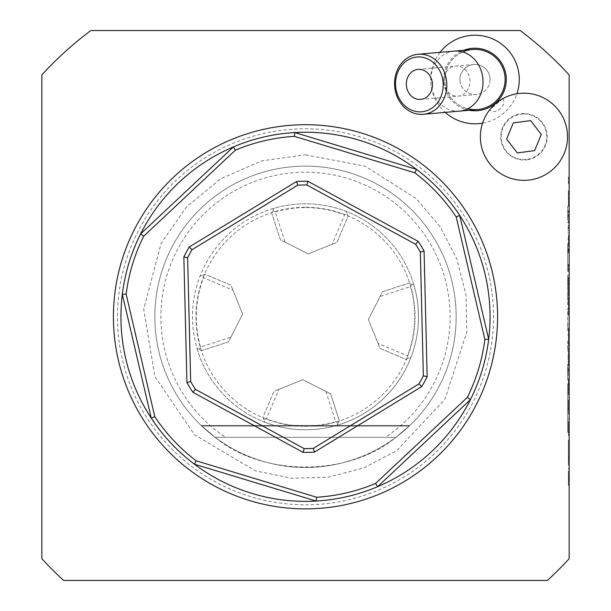 <?xml version="1.0" encoding="UTF-8"?>
<svg xmlns="http://www.w3.org/2000/svg" width="611" height="611" viewBox="0 0 611 611"><rect width="100%" height="100%" fill="white"/><g stroke="black" fill="none" stroke-linecap="round" stroke-linejoin="round"><path stroke-width="0.46" stroke-dasharray="3.06 2.29" d="M568.398 424.21L568.398 433.023L569.154 433.023L569.154 435.391L569.154 419.161L569.154 433.023L569.154 421.529L569.154 433.023L568.398 433.023L569.154 433.023L568.398 433.023L568.398 435.391L569.154 435.391L568.398 435.391L568.398 424.21L569.154 424.21M569.154 379.278L569.154 394.828L569.154 379.278L568.398 379.278L568.398 386.809L569.154 386.809L568.398 386.809L568.398 394.828L569.154 394.828M568.398 366.096L568.398 351.226L568.398 353.586L569.154 353.586L569.154 366.096L569.154 348.178L569.154 361.445L569.154 353.586L568.398 353.586L569.154 353.586L568.398 353.586L568.398 366.096L569.154 366.096M569.154 300.184L569.154 315.391L569.154 300.184L568.398 300.184L568.398 305.905L569.154 305.905M569.154 280.915L569.154 295.113L569.154 279.563L569.154 287.674L569.154 280.915L568.398 280.915L568.398 286.215L569.154 286.215M569.154 266.717L569.154 270.772L569.154 264.349L569.154 266.717L568.398 266.717L569.154 266.717M568.398 243.606L568.398 235.281L568.398 251.717L569.154 251.717L569.154 252.183L569.154 235.281L569.154 252.183L568.398 252.183L569.154 252.183L568.398 252.183L568.398 249.815L569.154 249.815L568.398 249.716L568.398 243.606L569.154 243.606M569.154 226.154L569.154 210.268L569.154 226.154L568.398 226.154L569.154 226.154L568.398 226.154L568.398 212.636L569.154 212.636L568.398 212.636L568.398 210.268L569.154 210.268L568.398 210.268L568.398 212.636L569.154 212.636L568.398 212.636L568.398 226.154L569.154 226.154M569.154 190.663L569.154 206.213L569.154 190.663L568.398 190.663L568.398 198.201L569.154 198.201L568.398 198.201L568.398 206.213L569.154 206.213M569.154 179.512L569.154 183.567L569.154 177.144L569.154 179.512L568.398 179.512L569.154 179.512M568.398 474.167L568.398 483.049L569.154 483.049L569.154 485.417L569.154 468.515L569.154 483.049L569.154 471.218L569.154 483.049L568.398 483.049L569.154 483.049L568.398 483.049L568.398 485.417L569.154 485.417L568.398 485.417L568.398 474.167L569.154 474.167M569.154 343.481L569.154 367.853L569.154 343.481L567.642 343.481L567.642 340.991L569.154 340.991M569.154 364.171L569.154 379.989L569.154 364.171L567.642 364.171L567.642 379.989L567.642 364.171M569.154 243.652L569.154 271.391L569.154 243.652L567.642 243.652L567.642 246.722L567.642 243.652L569.154 243.652L567.642 243.652L567.642 250.457L569.154 250.457L567.642 250.457L567.642 246.722L567.642 271.391L567.642 243.652L569.154 243.652M567.642 251.969L567.642 265.579L569.154 265.579L567.642 265.579L567.642 249.464L569.154 249.464L569.154 265.579L569.154 249.464L567.642 249.464L569.154 249.464L567.642 249.464L567.642 251.969L569.154 251.969M569.154 308.547L569.154 330.436L569.154 308.547L567.642 308.547L567.642 324.624L569.154 324.624L567.642 324.624L567.642 330.436L567.642 308.547L569.154 308.547M569.154 275.225L569.154 296.396L569.154 275.225L567.642 275.225L567.642 278.288L567.642 275.225L569.154 275.225L567.642 275.225L567.642 290.095L567.642 281.037L569.154 281.037L567.642 281.037L567.642 296.396L567.642 283.535L569.154 283.535L567.642 283.535L567.642 275.225L569.154 275.225M569.154 296.396L569.154 298.901L569.154 296.396L567.642 296.396L567.642 298.901L569.154 298.901L567.642 298.901L567.642 296.396L569.154 296.396M569.154 284.413L569.154 295.525L569.154 284.413L567.642 284.413L567.642 278.288L567.642 295.525L567.642 284.413L569.154 284.413M569.154 301.643L569.154 295.525L569.154 304.713L569.154 301.643L567.642 301.643L567.642 295.525L567.642 304.713L569.154 304.713L567.642 304.713L567.642 301.643L569.154 301.643M569.154 206.235L569.154 239.237L569.154 206.235L567.642 206.235L567.642 218.478L569.154 218.478M569.154 433.054L569.154 383.601L569.154 433.054L567.642 433.054L567.642 383.601L569.154 383.601L567.642 383.601L567.642 433.054L569.154 433.054M569.154 74.893L569.154 558.706A357.809 357.809 0 0 1 547.403 580.45L63.597 580.45A357.809 357.809 0 0 1 41.846 558.706L41.846 74.893A357.809 357.809 0 0 1 90.81 30.55L520.19 30.55A357.809 357.809 0 0 1 569.154 74.893M569.154 327.901L569.154 345.811L569.154 327.901L568.398 327.901L568.398 336.997L569.154 336.997L568.398 336.997L568.398 345.811L569.154 345.811M568.398 402.58L568.398 411.386L569.154 411.386L569.154 413.754L569.154 397.532L569.154 411.386L569.154 399.9L569.154 411.386L568.398 411.386L569.154 411.386L568.398 411.386L568.398 413.754L569.154 413.754L568.398 413.754L568.398 402.58L569.154 402.58M569.154 465.131L569.154 440.119L569.154 465.131L568.398 465.131L568.398 452.629L569.154 452.629M489.678 109.85A43.58 43.58 0 0 0 529.699 179.962A43.58 43.58 0 0 0 565.305 123.01A43.58 43.58 0 0 0 502.685 98.73C507.878 104.817 494.918 115.945 489.678 109.85L502.685 98.73M482.56 123.147A44.282 44.282 0 0 0 516.921 93.758M440.027 52.34A44.282 44.282 0 0 0 445.297 112.371M523.955 114.005A22.76 22.76 0 0 1 546.669 135.26A22.76 22.76 0 0 1 526.957 159.326A22.76 22.76 0 0 1 501.241 138.269A22.76 22.76 0 0 1 523.955 114.005M305.5 166.139A150.657 150.657 0 0 1 456.157 316.796A150.657 150.657 0 0 1 305.5 467.453A150.657 150.657 0 0 1 154.843 316.796A150.657 150.657 0 0 1 305.5 166.139A150.657 150.657 0 0 1 435.971 392.125A150.657 150.657 0 0 1 175.029 392.125A150.657 150.657 0 0 1 305.5 166.139A150.657 150.657 0 0 0 154.843 316.796A150.657 150.657 0 0 0 305.5 467.453A150.657 150.657 0 0 0 456.157 316.796A150.657 150.657 0 0 0 162.572 269.161A150.657 150.657 0 0 0 215.103 437.323L395.897 437.323C348.553 476.886 262.447 476.886 215.103 437.323L395.897 437.323L409.179 426.104L395.897 437.323L215.103 437.323L201.126 425.447L215.103 437.323L395.897 437.323L409.874 425.447L395.897 437.323L215.103 437.323L201.126 425.447L215.103 437.323L395.897 437.323A150.657 150.657 0 0 0 305.5 166.139M305.5 504.823A188.02 188.02 0 0 0 442.639 188.18A188.02 188.02 0 0 0 132.969 242.071A188.02 188.02 0 0 0 305.5 504.823M307.837 181.23A135.589 135.589 0 0 0 296.534 181.505L189.257 246.989A135.589 135.589 0 0 0 183.85 256.918L186.928 382.562A135.589 135.589 0 0 0 192.816 392.209L303.163 452.369A135.589 135.589 0 0 0 314.466 452.094L421.743 386.603A135.589 135.589 0 0 0 427.15 376.682L424.072 251.037A135.589 135.589 0 0 0 418.184 241.391L307.837 181.23M194.458 464.215L316.177 501.043A184.553 184.553 0 0 0 377.644 486.669L470.401 399.678A184.553 184.553 0 0 0 488.685 339.258L459.724 215.431A184.553 184.553 0 0 0 416.542 169.384L294.823 132.556A184.553 184.553 0 0 0 233.356 146.93L140.599 233.921A184.553 184.553 0 0 0 122.315 294.342L151.276 418.168A184.553 184.553 0 0 0 194.458 464.215M445.61 185.393A192.091 192.091 0 0 0 121.642 261.164A192.091 192.091 0 0 0 349.248 503.838A192.091 192.091 0 0 0 445.61 185.393M325.839 391.384L335.729 421.758L338.135 423.018L336.959 425.325L339.334 420.651L330.582 393.797L302.804 379.668L273.919 391.368L262.898 417.374L264.869 422.232A112.997 112.997 0 0 0 414.029 285.345L409.355 282.962L382.494 291.714L368.372 319.492L380.065 348.385L406.078 359.398L410.936 357.435L408.538 358.405L407.484 355.908L378.064 343.443L368.372 319.492L380.08 296.465L410.462 286.567L411.715 284.168L414.029 285.345A112.997 112.997 0 0 0 274.041 208.275L271.666 212.941L280.418 239.802L308.196 253.932L337.081 242.231L348.102 216.225L346.132 211.368L347.101 213.766L344.604 214.812L332.147 244.232L308.196 253.932L285.161 242.216L275.271 211.841L272.865 210.581L274.041 208.275A112.997 112.997 0 0 0 196.971 348.255L201.645 350.63L228.506 341.885L242.628 314.1L230.935 285.215L204.922 274.202L200.064 276.164L202.462 275.194L203.516 277.692L232.936 290.156L242.628 314.1L230.92 337.135L200.538 347.033L199.285 349.431L196.971 348.255A112.997 112.997 0 0 0 264.869 422.232L263.899 419.833L266.396 418.787L278.853 389.367L302.804 379.668L330.582 393.797L339.334 420.651L338.135 423.018M335.729 421.758A109.224 109.224 0 0 1 266.396 418.787M263.899 419.833L262.898 417.374L273.919 391.368L278.853 389.367M230.92 337.135L228.506 341.885L201.645 350.63L199.285 349.431M200.538 347.033A109.224 109.224 0 0 1 203.516 277.692M202.462 275.194L204.922 274.202L230.935 285.215L232.936 290.156M285.161 242.216L280.418 239.802L271.666 212.941L272.865 210.581M275.271 211.841A109.224 109.224 0 0 1 344.604 214.812M347.101 213.766L348.102 216.225L337.081 242.231L332.147 244.232M380.08 296.465L382.494 291.714L409.355 282.962L411.715 284.168M410.462 286.567A109.224 109.224 0 0 1 407.484 355.908M408.538 358.405L406.078 359.398L380.065 348.385L378.064 343.443M418.39 321.638A112.997 112.997 0 0 1 244.866 412.142A112.997 112.997 0 0 1 253.244 216.615A112.997 112.997 0 0 1 418.39 321.638M305.5 207.274A109.529 109.529 0 0 1 414.93 321.493A109.529 109.529 0 0 1 302.369 426.279A109.529 109.529 0 0 1 195.986 315.238A109.529 109.529 0 0 1 305.5 207.274M225.604 437.323L395.897 437.323L225.604 437.323A144.601 144.601 0 0 1 196.666 221.587A144.601 144.601 0 0 1 414.334 221.587A144.601 144.601 0 0 1 385.396 437.323M409.179 426.104L395.897 437.323L409.874 425.447L395.897 437.323L215.103 437.323L395.897 437.323L409.874 425.447L395.897 437.323L215.103 437.323L201.821 426.104L215.103 437.323L395.897 437.323L409.874 425.447L395.897 437.323L215.103 437.323L201.126 425.447L215.103 437.323L395.897 437.323L409.874 425.447L395.897 437.323L215.103 437.323L201.126 425.447L215.103 437.323L395.897 437.323L409.874 425.447L395.897 437.323L215.103 437.323L201.126 425.447L215.103 437.323L395.897 437.323L409.874 425.447L395.897 437.323L215.103 437.323L201.126 425.447L215.103 437.323L395.897 437.323L409.874 425.447L395.897 437.323L215.103 437.323L201.126 425.447L215.103 437.323L395.897 437.323L409.179 426.104L201.821 426.104L201.126 425.447L215.103 437.323L201.126 425.447L215.103 437.323L201.126 425.447L201.821 426.104L409.179 426.104M506.626 139.071L513.293 122.91L530.623 120.604L541.285 134.458L534.617 150.619L517.288 152.926L506.626 139.071M469.233 110.27A31.291 31.291 0 0 1 463.955 50.232M462.794 51.958A30.13 30.13 0 0 0 467.789 108.773M459.984 80.835A15.069 15.069 0 0 0 476.305 94.522A15.069 15.069 0 0 0 490.053 79.514A15.069 15.069 0 0 0 473.67 64.506A15.069 15.069 0 0 0 459.984 80.835M490.053 79.514A15.069 15.069 0 0 0 467.453 66.469A15.069 15.069 0 0 0 467.453 92.559A15.069 15.069 0 0 0 490.053 79.514M472.349 49.499A30.13 30.13 0 0 0 444.976 82.149A30.13 30.13 0 0 0 477.626 109.529M567.642 384.35L567.642 432.305L567.642 384.35L569.154 384.35L569.154 432.305L569.154 384.35M569.154 408.324L569.154 427.058L569.154 389.589L569.154 408.324L567.642 408.324L567.642 427.058L569.154 427.058M567.642 427.058L567.642 408.324M567.642 389.589L569.154 389.589M569.154 222.732L569.154 228.674L569.154 222.732L567.642 222.732L567.642 216.798L569.154 216.798M567.642 216.798L567.642 222.732M567.642 228.674L569.154 228.674M567.642 218.478L567.642 206.235M567.642 212.376L569.154 212.376M567.642 214.866L569.154 214.866M567.642 230.607L569.154 230.607M567.642 233.096L569.154 233.096M567.642 239.237L569.154 239.237M567.642 226.994L569.154 226.994M567.642 281.152L569.154 281.152M567.642 290.095L569.154 290.095L567.642 290.095M567.642 330.436L569.154 330.436L567.642 330.436M567.642 271.391L569.154 271.391L567.642 271.391M567.642 265.579L569.154 265.579L567.642 265.579M567.642 365.676L567.642 378.484L567.642 365.676L569.154 365.676L569.154 378.484L569.154 365.676M569.154 371.014L569.154 375.162L569.154 370.381L569.154 371.014L567.642 371.014L567.642 368.754L569.154 368.754M569.154 369.54L569.154 368.12L569.154 369.54L567.642 369.54L567.642 370.381L569.154 370.381L567.642 370.381L567.642 371.014M567.642 368.754L567.642 369.54M567.642 368.12L569.154 368.12M567.642 369.265L569.154 369.265M567.642 372.87L569.154 372.87M567.642 374.153L569.154 374.153L569.154 371.534L569.154 374.153L567.642 374.153L567.642 371.534L567.642 374.153L569.154 374.153L567.642 374.153M567.642 375.162L569.154 375.162L567.642 375.162M569.154 371.534L569.154 369.976L569.154 371.534L567.642 371.534L567.642 369.976L567.642 371.534L569.154 371.534M567.642 340.991L567.642 343.481M567.642 359.222L569.154 359.222M567.642 361.712L569.154 361.712M567.642 367.853L569.154 367.853M567.642 355.61L569.154 355.61M567.642 347.101L569.154 347.101M567.642 334.859L569.154 334.859M569.154 351.356L569.154 345.414L569.154 357.29L569.154 351.356L567.642 351.356L567.642 345.414L569.154 345.414M567.642 345.414L567.642 351.356M567.642 357.29L569.154 357.29M568.398 468.851L569.154 468.851M568.398 478.199L569.154 478.199M568.398 468.515L569.154 468.515M568.398 471.44L569.154 471.44M568.398 481.124L569.154 481.124M568.398 471.218L568.398 483.049L568.398 471.218L569.154 471.218M568.398 183.567L568.398 177.144L568.398 183.567L569.154 183.567M568.398 182.017L569.154 182.017M568.398 177.144L569.154 177.144L568.398 177.144M568.398 206.213L568.398 203.982L569.154 203.982M568.398 203.982L568.398 193.03L569.154 193.03M568.398 193.03L568.398 193.977L569.154 193.977M568.398 193.977L568.398 203.051L569.154 203.051M568.398 203.051L568.398 204.525L569.154 204.525M568.398 204.525L568.398 198.025L569.154 198.025M568.398 198.025L568.398 191.006L569.154 191.006M568.398 191.006L568.398 193.145L569.154 193.145M568.398 193.145L568.398 198.292L569.154 198.292M568.398 198.292L568.398 202.157L569.154 202.157M568.398 202.157L568.398 200.423L569.154 200.423M568.398 200.423L568.398 196.879L569.154 196.879M568.398 196.879L568.398 190.663M568.398 228.522L569.154 228.522L568.398 228.522L568.398 226.154L568.398 228.522M568.398 249.815L569.154 249.815L568.398 249.815M568.398 237.916L569.154 237.916M568.398 237.648L569.154 237.648M568.398 235.281L569.154 235.281L568.398 235.281M568.398 243.476L569.154 243.476M568.398 251.717L568.398 252.183L568.398 251.717M568.398 270.772L568.398 264.349L568.398 270.772L569.154 270.772M568.398 269.23L569.154 269.23M568.398 264.349L569.154 264.349L568.398 264.349M568.398 286.215L568.398 291.73L569.154 291.73M568.398 291.73L568.398 294.097L569.154 294.097M568.398 294.097L568.398 286.246L569.154 286.246M568.398 286.246L568.398 278.547L569.154 278.547M568.398 278.547L568.398 281.625L569.154 281.625M568.398 281.625L568.398 278.769L569.154 278.769M568.398 278.769L568.398 277.195L569.154 277.195M568.398 277.195L568.398 286.315L569.154 286.315M568.398 286.315L568.398 295.113L569.154 295.113M568.398 295.113L568.398 292.745L569.154 292.745M568.398 292.745L568.398 290.683L569.154 290.683M568.398 290.683L568.398 286.276L569.154 286.276M568.398 286.276L568.398 279.563L569.154 279.563M568.398 279.563L568.398 287.674L569.154 287.674L568.398 287.674L568.398 280.915M568.398 305.905L568.398 312.015L569.154 312.015M568.398 312.015L568.398 314.382L569.154 314.382M568.398 314.382L568.398 305.783L569.154 305.783M568.398 305.783L568.398 297.817L569.154 297.817M568.398 297.817L568.398 309.746L569.154 309.746M568.398 309.746L568.398 297.481L569.154 297.481L568.398 297.481L568.398 315.391L569.154 315.391M568.398 315.391L568.398 305.172L569.154 305.172M568.398 305.172L568.398 300.184M568.398 345.811L568.398 327.901M568.398 330.268L568.398 336.921L568.398 330.268L569.154 330.268L569.154 343.451L569.154 330.268M568.398 343.451L568.398 336.921L568.398 343.451L569.154 343.451M568.398 336.921L569.154 336.921L568.398 336.921M568.398 331.261L569.154 331.261M568.398 351.699L569.154 351.699M568.398 351.226L569.154 351.226L568.398 351.226L568.398 348.178L569.154 348.178L568.398 348.178L568.398 351.226L569.154 351.226L568.398 351.226M568.398 361.445L568.398 353.586L568.398 361.445L569.154 361.445M568.398 394.828L568.398 392.598L569.154 392.598M568.398 392.598L568.398 381.646L569.154 381.646M568.398 381.646L568.398 382.585L569.154 382.585M568.398 382.585L568.398 391.659L569.154 391.659M568.398 391.659L568.398 393.133L569.154 393.133M568.398 393.133L568.398 386.641L569.154 386.641M568.398 386.641L568.398 379.614L569.154 379.614M568.398 379.614L568.398 381.753L569.154 381.753M568.398 381.753L568.398 386.9L569.154 386.9M568.398 386.9L568.398 390.773L569.154 390.773M568.398 390.773L568.398 389.031L569.154 389.031M568.398 389.031L568.398 385.488L569.154 385.488M568.398 385.488L568.398 379.278M568.398 397.532L569.154 397.532M568.398 402.794L569.154 402.794M568.398 399.9L568.398 411.386L568.398 399.9L569.154 399.9M568.398 406.773L569.154 406.773M568.398 419.161L569.154 419.161M568.398 424.424L569.154 424.424M568.398 421.529L568.398 433.023L568.398 421.529L569.154 421.529M568.398 428.403L569.154 428.403M568.398 452.629L569.154 452.285M568.398 452.285L568.398 440.119L569.154 440.119M568.398 440.119L568.398 442.692L569.154 442.692M568.398 442.692L568.398 446.588L569.154 446.588M568.398 446.588L568.398 458.54L569.154 458.54M568.398 458.54L568.398 462.55L569.154 462.55M568.398 462.55L568.398 465.131M568.398 457.257L568.398 447.832L568.398 457.257L569.154 457.257L569.154 447.832L569.154 457.257M568.398 447.832L569.154 447.832M568.398 452.484L569.154 452.484M527.018 159.822A23.264 23.264 0 0 0 542.385 122.582A23.264 23.264 0 0 0 502.448 127.89A23.264 23.264 0 0 0 527.018 159.822M443.899 82.248A15.069 13.045 -95 0 0 458.212 96.11A15.069 13.045 -95 0 0 469.89 79.965A15.069 13.045 -95 0 0 455.577 66.095A15.069 13.045 -95 0 0 443.899 82.248M454.256 51.087A30.13 26.097 -95 0 0 430.9 83.386A30.13 26.097 -95 0 0 459.533 111.118M567.642 278.288L569.154 278.288L567.642 278.288M567.642 295.525L569.154 295.525L567.642 295.525M567.642 246.722L569.154 246.722M567.642 252.847L569.154 252.847M567.642 371.603L569.154 371.603M568.398 480.139L569.154 480.139M568.398 478.108L569.154 478.108M568.398 478.222L569.154 478.222M568.398 198.728L569.154 198.728M568.398 303.148L569.154 303.148M568.398 387.343L569.154 387.343M568.398 408.583L569.154 408.583M568.398 409.5L569.154 409.5M568.398 406.567L569.154 406.567M568.398 430.22L569.154 430.22M568.398 431.137L569.154 431.137M568.398 428.196L569.154 428.196M305.5 154.804L365.134 166.177L416.397 198.712L440.195 226.803L457.036 259.538L466.056 295.235L466.773 332.048L444.938 399.258L396.554 450.781L363.95 467.881L328.328 477.176L291.523 478.192L255.444 470.867L194.604 434.887L154.881 376.437L143.684 309.166L161.159 243.254L186.546 206.839L220.861 178.679L261.523 160.892L305.5 154.804M201.126 425.447L409.874 425.447L201.126 425.447M420.696 99.41L476.305 94.522M418.054 69.394L473.67 64.506M567.642 432.305L569.154 432.305M567.642 250.724L569.154 250.724M567.642 378.484L569.154 378.484M567.642 379.989L569.154 379.989M567.642 369.976L569.154 369.976"/><path stroke-width="0.92" d="M569.154 558.706L569.154 74.893A357.809 357.809 0 0 0 520.19 30.55L90.81 30.55A357.809 357.809 0 0 0 41.846 74.893L41.846 558.706A357.809 357.809 0 0 0 63.597 580.45L547.403 580.45A357.809 357.809 0 0 0 569.154 558.706M529.699 179.962A43.58 43.58 0 0 0 558.492 110.186A43.58 43.58 0 0 0 483.668 120.146A43.58 43.58 0 0 0 529.699 179.962M445.297 112.371A44.282 44.282 0 0 0 482.56 123.147M516.921 93.758A44.282 44.282 0 0 0 440.027 52.34M143.669 236.213L235.441 150.138L233.356 146.93A184.553 184.553 0 0 1 416.542 169.384L294.823 132.556L294.372 136.352L414.808 172.798L416.542 169.384A184.553 184.553 0 0 1 488.685 339.258L459.724 215.431L456.211 216.943L484.867 339.456L488.685 339.258A184.553 184.553 0 0 1 377.644 486.669L470.401 399.678L467.331 397.387L375.559 483.461L377.644 486.669A184.553 184.553 0 0 1 316.177 501.043L316.628 497.247L196.192 460.801L194.458 464.215L316.177 501.043A184.553 184.553 0 0 1 151.276 418.168L154.789 416.656L126.133 294.135A180.787 180.787 0 0 1 143.669 236.213L140.599 233.921A184.553 184.553 0 0 1 233.356 146.93L140.599 233.921A184.553 184.553 0 0 0 122.315 294.342L126.133 294.135M196.192 460.801A180.787 180.787 0 0 1 154.789 416.656M375.559 483.461A180.787 180.787 0 0 1 316.628 497.247M484.867 339.456A180.787 180.787 0 0 1 467.331 397.387M414.808 172.798A180.787 180.787 0 0 1 456.211 216.943M235.441 150.138A180.787 180.787 0 0 1 294.372 136.352M151.276 418.168L122.315 294.342A184.553 184.553 0 0 0 151.276 418.168M165.39 448.207A192.091 192.091 0 0 1 174.097 176.686A192.091 192.091 0 0 1 445.61 185.393A192.091 192.091 0 0 1 436.903 456.906A192.091 192.091 0 0 1 165.39 448.207M314.466 452.094A135.589 135.589 0 0 1 303.163 452.369L192.816 392.209A135.589 135.589 0 0 1 186.928 382.562L183.85 256.918A135.589 135.589 0 0 1 189.257 246.989L296.534 181.505A135.589 135.589 0 0 1 307.837 181.23L418.184 241.391A135.589 135.589 0 0 1 424.072 251.037L427.15 376.682A135.589 135.589 0 0 1 421.743 386.603L314.466 452.094L313.298 448.39L418.986 383.876A131.823 131.823 0 0 0 423.362 375.841L420.33 252.06A131.823 131.823 0 0 0 415.564 244.247L306.852 184.98A131.823 131.823 0 0 0 297.702 185.202L192.014 249.723A131.823 131.823 0 0 0 187.638 257.758L190.67 381.539A131.823 131.823 0 0 0 195.436 389.352L304.148 448.619A131.823 131.823 0 0 0 313.298 448.39M427.15 376.682L423.362 375.841M420.33 252.06L424.072 251.037M415.564 244.247L418.184 241.391M421.743 386.603L418.986 383.876M306.852 184.98L307.837 181.23M297.702 185.202L296.534 181.505M303.163 452.369L304.148 448.619M192.014 249.723L189.257 246.989M192.816 392.209L195.436 389.352M187.638 257.758L183.85 256.918M186.928 382.562L190.67 381.539M517.288 152.926L506.626 139.071L513.293 122.91L530.623 120.604L541.285 134.458L534.617 150.619L517.288 152.926M463.955 50.232A31.291 31.291 0 0 1 506.16 76.772A31.291 31.291 0 0 1 469.233 110.27M467.789 108.773A30.13 30.13 0 0 0 505.121 79.514A30.13 30.13 0 0 0 462.794 51.958M395.653 86.487A27.495 23.814 -95 0 0 433.321 107.078A27.495 23.814 -95 0 0 429.151 59.641A27.495 23.814 -95 0 0 395.653 86.487M406.376 85.54A15.069 13.045 -95 0 0 420.696 99.41A15.069 13.045 -95 0 0 432.374 83.256A15.069 13.045 -95 0 0 418.054 69.394A15.069 13.045 -95 0 0 406.376 85.54M394.691 86.571A30.13 26.097 85 0 1 418.046 54.272A30.13 26.097 85 0 1 446.679 82.004A30.13 26.097 85 0 1 423.324 114.303A30.13 26.097 85 0 1 394.691 86.571M477.626 109.529A30.13 30.13 0 0 0 505.121 79.514A30.13 30.13 0 0 0 472.349 49.499L454.256 51.087A30.13 26.097 -95 0 1 482.889 78.819A30.13 26.097 -95 0 1 459.533 111.118L477.626 109.529M423.324 114.303L459.533 111.118M418.046 54.272L454.256 51.087"/></g></svg>
